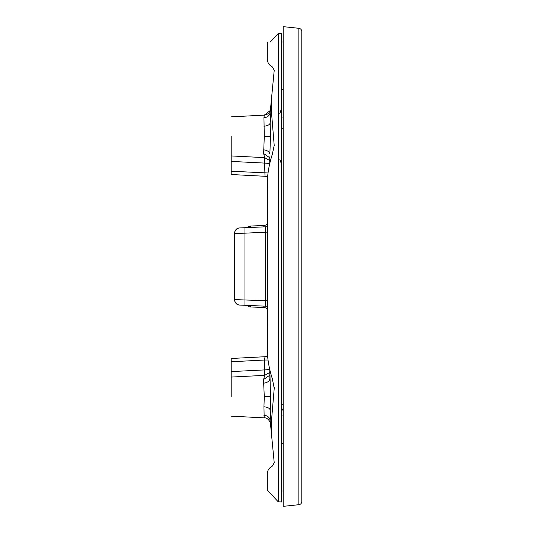 <?xml version="1.0" encoding="UTF-8"?>
<svg xmlns="http://www.w3.org/2000/svg" width="533" height="533" viewBox="0 0 533 533"><rect width="100%" height="100%" fill="white"/><g stroke="black" fill="none" stroke-linecap="round" stroke-linejoin="round"><path stroke-width="0.8" d="M298.88 504.704L298.88 28.296L283.203 26.65L283.203 506.35L298.88 504.704C300.672 504.378 301.651 503.292 301.818 501.433L301.818 31.567L301.818 501.433M281.557 443.436L283.203 443.436M281.557 89.564L283.203 89.564M281.557 128.286L283.203 128.286M281.557 404.714L283.203 404.714M268.159 41.98L267.319 42.887L267.319 59.003C267.386 62.541 269.065 65.186 272.356 66.931L274.228 70.216L270.151 112.596C269.571 115.688 267.506 117.4 263.948 117.726L264.281 136.395L263.642 153.571L269.765 157.748M267.319 59.003C267.386 62.541 269.065 65.186 272.356 66.931M267.319 473.997C267.386 470.459 269.065 467.814 272.356 466.069C269.065 467.814 267.386 470.459 267.319 473.997L267.319 490.113L278.266 501.853L281.557 501.966L281.557 33.332L278.266 33.452L278.266 501.853M272.356 466.069L274.228 462.784L271.344 432.836L271.344 422.336L270.151 409.91C269.571 408.185 267.506 407.139 263.948 406.772L264.161 416.966M263.095 226.385L263.002 225.579A8.761 8.761 0 0 0 267.319 224.266L267.613 176.976L265.008 176.283L231.182 174.511L231.182 171.233L231.182 174.511L231.182 171.233L231.182 174.511L265.008 176.283L264.581 163.085L269.765 163.504L269.765 156.975M274.242 145.316L272.356 154.164C269.065 164.45 267.386 174.111 267.319 183.145L267.613 356.024L265.008 356.717L264.581 360.022L268.059 360.022M267.319 349.855C267.386 358.889 269.065 368.55 272.356 378.836L274.228 388.337L271.344 422.336M274.242 387.684L274.228 387.271M278.266 33.452L270.391 41.98C267.413 41.98 267.413 41.98 270.391 41.98L278.266 33.452L281.557 33.332M274.228 145.729L271.344 110.664L271.344 100.164L270.151 112.596L270.151 123.09C269.571 124.815 267.506 125.861 263.948 126.228M267.319 308.734A8.761 8.761 0 0 0 263.002 307.421L263.109 306.082M231.182 396.779L231.182 358.489L265.008 356.717L267.613 356.024L265.008 356.717L231.182 358.489L231.182 361.767L231.182 358.489L231.182 361.767L264.581 360.022L264.581 369.915L269.765 369.496L269.871 379.01C269.318 381.308 267.253 382.694 263.668 383.16L264.281 396.605L263.948 406.772M264.908 369.915L264.635 375.365L269.765 372.454M269.765 375.252L263.642 379.429L264.635 375.365L231.182 377.064M231.182 371.594L264.581 369.915L264.581 375.372M268.059 172.978L231.182 171.233L231.182 136.221M269.765 160.546L264.635 157.635L264.908 163.085M263.642 153.571L264.635 157.635L264.581 163.085L231.182 161.406M267.319 306.268L265.267 306.175L265.267 300.705L267.319 300.885M267.319 232.115L244.94 233.181L244.94 227.711L265.267 226.825L265.267 300.705L234.467 299.593C234.76 302.804 236.505 304.629 239.703 305.063L244.94 305.289L244.94 233.181L234.467 233.407L234.467 299.593C235.193 303.25 236.938 305.076 239.703 305.063M267.319 226.732L265.267 226.825L267.319 226.732M269.871 163.045L269.765 156.875M263.642 379.429L263.668 383.16M271.344 110.664L270.151 123.09L270.478 136.395L269.871 153.99C269.318 151.692 267.253 150.306 263.668 149.84M264.141 116.194L263.948 117.726M264.075 116.74L264.281 115.121C267.806 114.668 269.871 112.69 270.478 109.192M269.871 369.955L270.478 396.605L270.151 420.404L271.344 432.836L270.151 420.404C269.571 417.312 267.506 415.6 263.948 415.274L264.281 417.879L263.948 415.274M270.478 423.815L270.478 423.808C270.877 422.809 267.859 417.312 264.281 417.879C267.859 417.312 270.877 422.809 270.478 423.808M265.267 306.175L244.94 305.289M239.703 227.937C236.505 228.371 234.76 230.196 234.467 233.407C235.193 229.75 236.938 227.924 239.703 227.937L244.94 227.711M231.182 155.936L264.581 157.628M247.012 305.382A5.477 5.477 0 0 0 250.703 306.988A5.477 5.477 0 0 1 247.012 305.382M250.63 305.536L250.703 306.988L263.002 307.421M250.703 226.012L263.002 225.579L250.703 226.012L247.012 227.618A5.477 5.477 0 0 1 250.703 226.012L250.63 227.464M281.557 117.033L283.203 117.033M281.557 415.967L283.203 415.967M270.478 396.605L264.281 396.605M270.478 136.395L264.281 136.395M281.557 407.938L283.203 410.783M298.88 28.296C300.672 28.622 301.651 29.708 301.818 31.567M281.557 491.02L283.203 491.02M281.557 41.98L283.203 41.98M231.182 116.854L264.281 115.121L270.191 110.571M231.182 416.146L264.281 417.879M279.792 159.174L281.557 164.45M279.792 113.616L281.557 108.346"/></g></svg>
